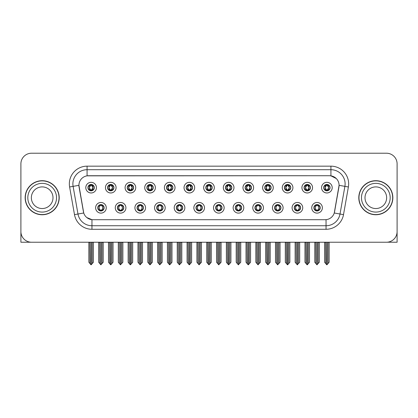 <?xml version="1.0" encoding="UTF-8"?>
<svg xmlns="http://www.w3.org/2000/svg" width="418" height="418" viewBox="0 0 418 418"><rect width="100%" height="100%" fill="white"/><g stroke="black" fill="none" stroke-linecap="round" stroke-linejoin="round"><path stroke-width="0.63" d="M195.985 207.793A3.192 3.192 0 0 0 199.177 210.986A3.192 3.192 0 0 0 202.369 207.793A3.192 3.192 0 0 0 199.177 204.601A3.192 3.192 0 0 0 195.985 207.793L196.016 207.793C196.617 209.512 197.448 210.374 198.503 210.374L198.879 210.374C196.768 208.655 196.768 206.936 198.879 205.217L198.503 205.217C197.468 205.196 196.638 206.053 196.016 207.793M193.858 207.793A5.319 5.319 0 0 0 199.177 213.112A5.319 5.319 0 0 0 204.496 207.793A5.319 5.319 0 0 0 199.177 202.474A5.319 5.319 0 0 0 193.858 207.793M215.631 207.793A3.192 3.192 0 0 0 218.823 210.986A3.192 3.192 0 0 0 222.015 207.793A3.192 3.192 0 0 0 218.823 204.601A3.192 3.192 0 0 0 215.631 207.793L215.662 207.793C216.268 209.512 217.094 210.374 218.149 210.374L218.525 210.374C216.414 208.655 216.414 206.936 218.525 205.217L218.149 205.217C217.114 205.196 216.284 206.053 215.662 207.793M213.504 207.793A5.319 5.319 0 0 0 218.823 213.112A5.319 5.319 0 0 0 224.142 207.793A5.319 5.319 0 0 0 218.823 202.474A5.319 5.319 0 0 0 213.504 207.793M235.277 207.793A3.192 3.192 0 0 0 238.469 210.986A3.192 3.192 0 0 0 241.661 207.793A3.192 3.192 0 0 0 238.469 204.601A3.192 3.192 0 0 0 235.277 207.793L235.308 207.793C235.914 209.512 236.745 210.374 237.795 210.374L238.176 210.374C236.06 208.655 236.06 206.936 238.176 205.217L237.795 205.217C236.76 205.196 235.93 206.053 235.308 207.793M233.15 207.793A5.319 5.319 0 0 0 238.469 213.112A5.319 5.319 0 0 0 243.788 207.793A5.319 5.319 0 0 0 238.469 202.474A5.319 5.319 0 0 0 233.15 207.793M127.218 187.651A3.192 3.192 0 0 0 130.411 190.843A3.192 3.192 0 0 0 133.603 187.651A3.192 3.192 0 0 0 130.411 184.458A3.192 3.192 0 0 0 127.218 187.651L127.25 187.651C127.913 189.432 128.739 190.294 129.737 190.227L129.517 190.718M125.092 187.651A5.319 5.319 0 0 0 130.411 192.97A5.319 5.319 0 0 0 135.73 187.651A5.319 5.319 0 0 0 130.411 182.332A5.319 5.319 0 0 0 125.092 187.651M186.162 187.651A3.192 3.192 0 0 0 189.354 190.843A3.192 3.192 0 0 0 192.546 187.651A3.192 3.192 0 0 0 189.354 184.458A3.192 3.192 0 0 0 186.162 187.651L186.193 187.651C186.851 189.432 187.682 190.294 188.68 190.227L188.461 190.718M184.035 187.651A5.319 5.319 0 0 0 189.354 192.97A5.319 5.319 0 0 0 194.673 187.651A5.319 5.319 0 0 0 189.354 182.332A5.319 5.319 0 0 0 184.035 187.651M97.749 207.793A3.192 3.192 0 0 0 100.942 210.986A3.192 3.192 0 0 0 104.134 207.793A3.192 3.192 0 0 0 100.942 204.601A3.192 3.192 0 0 0 97.749 207.793L97.781 207.793C98.387 209.512 99.212 210.374 100.268 210.374L100.644 210.374C98.533 208.655 98.533 206.936 100.644 205.217L100.268 205.217C99.233 205.196 98.402 206.053 97.781 207.793M95.623 207.793A5.319 5.319 0 0 0 100.942 213.112A5.319 5.319 0 0 0 106.261 207.793A5.319 5.319 0 0 0 100.942 202.474A5.319 5.319 0 0 0 95.623 207.793M166.516 187.651A3.192 3.192 0 0 0 169.708 190.843A3.192 3.192 0 0 0 172.895 187.651A3.192 3.192 0 0 0 169.708 184.458A3.192 3.192 0 0 0 166.516 187.651L166.542 187.651C167.205 189.432 168.036 190.294 169.029 190.227L168.815 190.718M164.389 187.651A5.319 5.319 0 0 0 169.708 192.97A5.319 5.319 0 0 0 175.027 187.651A5.319 5.319 0 0 0 169.708 182.332A5.319 5.319 0 0 0 164.389 187.651M107.572 187.651A3.192 3.192 0 0 0 110.765 190.843A3.192 3.192 0 0 0 113.957 187.651A3.192 3.192 0 0 0 110.765 184.458A3.192 3.192 0 0 0 107.572 187.651L107.604 187.651C108.262 189.432 109.093 190.294 110.091 190.227L109.871 190.718M105.446 187.651A5.319 5.319 0 0 0 110.765 192.97A5.319 5.319 0 0 0 116.084 187.651A5.319 5.319 0 0 0 110.765 182.332A5.319 5.319 0 0 0 105.446 187.651M294.22 207.793A3.192 3.192 0 0 0 297.412 210.986A3.192 3.192 0 0 0 300.605 207.793A3.192 3.192 0 0 0 297.412 204.601A3.192 3.192 0 0 0 294.22 207.793L294.251 207.793C294.852 209.512 295.683 210.374 296.738 210.374L297.114 210.374C295.003 208.655 295.003 206.936 297.114 205.217L296.738 205.217C295.704 205.196 294.873 206.053 294.251 207.793M292.093 207.793A5.319 5.319 0 0 0 297.412 213.112A5.319 5.319 0 0 0 302.731 207.793A5.319 5.319 0 0 0 297.412 202.474A5.319 5.319 0 0 0 292.093 207.793M264.751 187.651A3.192 3.192 0 0 0 267.943 190.843A3.192 3.192 0 0 0 271.13 187.651A3.192 3.192 0 0 0 267.943 184.458A3.192 3.192 0 0 0 264.751 187.651L264.777 187.651C265.44 189.432 266.266 190.294 267.264 190.227L267.05 190.718M262.619 187.651A5.319 5.319 0 0 0 267.943 192.97A5.319 5.319 0 0 0 273.262 187.651A5.319 5.319 0 0 0 267.943 182.332A5.319 5.319 0 0 0 262.619 187.651M137.047 207.793A3.192 3.192 0 0 0 140.234 210.986A3.192 3.192 0 0 0 143.426 207.793A3.192 3.192 0 0 0 140.234 204.601A3.192 3.192 0 0 0 137.047 207.793L137.073 207.793C137.679 209.512 138.51 210.374 139.56 210.374L139.941 210.374C137.825 208.655 137.825 206.936 139.941 205.217L139.56 205.217C138.525 205.196 137.7 206.053 137.073 207.793M134.915 207.793A5.319 5.319 0 0 0 140.234 213.112A5.319 5.319 0 0 0 145.553 207.793A5.319 5.319 0 0 0 140.234 202.474A5.319 5.319 0 0 0 134.915 207.793M304.043 187.651A3.192 3.192 0 0 0 307.235 190.843A3.192 3.192 0 0 0 310.428 187.651A3.192 3.192 0 0 0 307.235 184.458A3.192 3.192 0 0 0 304.043 187.651L304.074 187.651C304.732 189.432 305.563 190.294 306.561 190.227L306.342 190.718M301.916 187.651A5.319 5.319 0 0 0 307.235 192.97A5.319 5.319 0 0 0 312.554 187.651A5.319 5.319 0 0 0 307.235 182.332A5.319 5.319 0 0 0 301.916 187.651M146.87 187.651A3.192 3.192 0 0 0 150.057 190.843A3.192 3.192 0 0 0 153.249 187.651A3.192 3.192 0 0 0 150.057 184.458A3.192 3.192 0 0 0 146.87 187.651L146.896 187.651C147.559 189.432 148.385 190.294 149.383 190.227L149.169 190.718M144.738 187.651A5.319 5.319 0 0 0 150.057 192.97A5.319 5.319 0 0 0 155.381 187.651A5.319 5.319 0 0 0 150.057 182.332A5.319 5.319 0 0 0 144.738 187.651M245.105 187.651A3.192 3.192 0 0 0 248.292 190.843A3.192 3.192 0 0 0 251.484 187.651A3.192 3.192 0 0 0 248.292 184.458A3.192 3.192 0 0 0 245.105 187.651L245.131 187.651C245.794 189.432 246.62 190.294 247.618 190.227L247.404 190.718M242.973 187.651A5.319 5.319 0 0 0 248.292 192.97A5.319 5.319 0 0 0 253.611 187.651A5.319 5.319 0 0 0 248.292 182.332A5.319 5.319 0 0 0 242.973 187.651M117.395 207.793A3.192 3.192 0 0 0 120.588 210.986A3.192 3.192 0 0 0 123.78 207.793A3.192 3.192 0 0 0 120.588 204.601A3.192 3.192 0 0 0 117.395 207.793L117.427 207.793C118.033 209.512 118.858 210.374 119.914 210.374L120.29 210.374C118.179 208.655 118.179 206.936 120.29 205.217L119.914 205.217C118.879 205.196 118.048 206.053 117.427 207.793M115.269 207.793A5.319 5.319 0 0 0 120.588 213.112A5.319 5.319 0 0 0 125.907 207.793A5.319 5.319 0 0 0 120.588 202.474A5.319 5.319 0 0 0 115.269 207.793M205.808 187.651A3.192 3.192 0 0 0 209 190.843A3.192 3.192 0 0 0 212.192 187.651A3.192 3.192 0 0 0 209 184.458A3.192 3.192 0 0 0 205.808 187.651L205.839 187.651C206.497 189.432 207.328 190.294 208.326 190.227L208.107 190.718M203.681 187.651A5.319 5.319 0 0 0 209 192.97A5.319 5.319 0 0 0 214.319 187.651A5.319 5.319 0 0 0 209 182.332A5.319 5.319 0 0 0 203.681 187.651M176.339 207.793A3.192 3.192 0 0 0 179.531 210.986A3.192 3.192 0 0 0 182.723 207.793A3.192 3.192 0 0 0 179.531 204.601A3.192 3.192 0 0 0 176.339 207.793L176.365 207.793C176.971 209.512 177.802 210.374 178.857 210.374L179.233 210.374C177.122 208.655 177.122 206.936 179.233 205.217L178.857 205.217C177.822 205.196 176.992 206.053 176.365 207.793M174.212 207.793A5.319 5.319 0 0 0 179.531 213.112A5.319 5.319 0 0 0 184.85 207.793A5.319 5.319 0 0 0 179.531 202.474A5.319 5.319 0 0 0 174.212 207.793M225.454 187.651A3.192 3.192 0 0 0 228.646 190.843A3.192 3.192 0 0 0 231.838 187.651A3.192 3.192 0 0 0 228.646 184.458A3.192 3.192 0 0 0 225.454 187.651L225.485 187.651C226.143 189.432 226.974 190.294 227.972 190.227L227.753 190.718M223.327 187.651A5.319 5.319 0 0 0 228.646 192.97A5.319 5.319 0 0 0 233.965 187.651A5.319 5.319 0 0 0 228.646 182.332A5.319 5.319 0 0 0 223.327 187.651M284.397 187.651A3.192 3.192 0 0 0 287.589 190.843A3.192 3.192 0 0 0 290.782 187.651A3.192 3.192 0 0 0 287.589 184.458A3.192 3.192 0 0 0 284.397 187.651L284.428 187.651C285.086 189.432 285.917 190.294 286.91 190.227L286.696 190.718M282.27 187.651A5.319 5.319 0 0 0 287.589 192.97A5.319 5.319 0 0 0 292.908 187.651A5.319 5.319 0 0 0 287.589 182.332A5.319 5.319 0 0 0 282.27 187.651M156.693 207.793A3.192 3.192 0 0 0 159.885 210.986A3.192 3.192 0 0 0 163.072 207.793A3.192 3.192 0 0 0 159.885 204.601A3.192 3.192 0 0 0 156.693 207.793L156.719 207.793C157.325 209.512 158.156 210.374 159.206 210.374L159.587 210.374C157.476 208.655 157.476 206.936 159.587 205.217L159.206 205.217C158.171 205.196 157.346 206.053 156.719 207.793M154.561 207.793A5.319 5.319 0 0 0 159.885 213.112A5.319 5.319 0 0 0 165.204 207.793A5.319 5.319 0 0 0 159.885 202.474A5.319 5.319 0 0 0 154.561 207.793M323.689 187.651A3.192 3.192 0 0 0 326.881 190.843A3.192 3.192 0 0 0 330.074 187.651A3.192 3.192 0 0 0 326.881 184.458A3.192 3.192 0 0 0 323.689 187.651L323.72 187.651C324.378 189.432 325.209 190.294 326.207 190.227L325.988 190.718M321.562 187.651A5.319 5.319 0 0 0 326.881 192.97A5.319 5.319 0 0 0 332.2 187.651A5.319 5.319 0 0 0 326.881 182.332A5.319 5.319 0 0 0 321.562 187.651M254.928 207.793A3.192 3.192 0 0 0 258.115 210.986A3.192 3.192 0 0 0 261.307 207.793A3.192 3.192 0 0 0 258.115 204.601A3.192 3.192 0 0 0 254.928 207.793L254.954 207.793C255.56 209.512 256.391 210.374 257.441 210.374L257.822 210.374C255.711 208.655 255.711 206.936 257.822 205.217L257.441 205.217C256.406 205.196 255.581 206.053 254.954 207.793M252.796 207.793A5.319 5.319 0 0 0 258.115 213.112A5.319 5.319 0 0 0 263.439 207.793A5.319 5.319 0 0 0 258.115 202.474A5.319 5.319 0 0 0 252.796 207.793M274.574 207.793A3.192 3.192 0 0 0 277.766 210.986A3.192 3.192 0 0 0 280.953 207.793A3.192 3.192 0 0 0 277.766 204.601A3.192 3.192 0 0 0 274.574 207.793L274.6 207.793C275.206 209.512 276.037 210.374 277.092 210.374L277.468 210.374C275.357 208.655 275.357 206.936 277.468 205.217L277.092 205.217C276.058 205.196 275.227 206.053 274.6 207.793M272.447 207.793A5.319 5.319 0 0 0 277.766 213.112A5.319 5.319 0 0 0 283.085 207.793A5.319 5.319 0 0 0 277.766 202.474A5.319 5.319 0 0 0 272.447 207.793M87.926 187.651A3.192 3.192 0 0 0 91.119 190.843A3.192 3.192 0 0 0 94.311 187.651A3.192 3.192 0 0 0 91.119 184.458A3.192 3.192 0 0 0 87.926 187.651L87.958 187.651C88.616 189.432 89.447 190.294 90.445 190.227L90.225 190.718M85.8 187.651A5.319 5.319 0 0 0 91.119 192.97A5.319 5.319 0 0 0 96.438 187.651A5.319 5.319 0 0 0 91.119 182.332A5.319 5.319 0 0 0 85.8 187.651M313.866 207.793A3.192 3.192 0 0 0 317.058 210.986A3.192 3.192 0 0 0 320.251 207.793A3.192 3.192 0 0 0 317.058 204.601A3.192 3.192 0 0 0 313.866 207.793L313.897 207.793C314.503 209.512 315.329 210.374 316.384 210.374L316.76 210.374C314.649 208.655 314.649 206.936 316.76 205.217L316.384 205.217C315.35 205.196 314.519 206.053 313.897 207.793M311.739 207.793A5.319 5.319 0 0 0 317.058 213.112A5.319 5.319 0 0 0 322.377 207.793A5.319 5.319 0 0 0 317.058 202.474A5.319 5.319 0 0 0 311.739 207.793M78.918 185.31A9.577 9.577 0 0 0 79.065 186.971L83.443 211.795A9.577 9.577 0 0 0 92.869 219.711L325.131 219.711A9.577 9.577 0 0 0 334.557 211.795L338.935 186.971A9.577 9.577 0 0 0 329.504 175.732L88.496 175.732A9.577 9.577 0 0 0 78.918 185.31L79.023 183.894M387.172 242.205L397.1 242.231L397.1 163.856A10.638 10.638 0 0 0 386.462 153.218L31.538 153.218A10.638 10.638 0 0 0 20.9 163.856L20.9 242.231L53.525 242.231M364.475 242.231L387.172 242.231M25.153 197.724A17.023 17.023 0 0 0 42.176 214.747A17.023 17.023 0 0 0 59.199 197.724A17.023 17.023 0 0 0 42.176 180.701A17.023 17.023 0 0 0 25.153 197.724M358.801 197.724A17.023 17.023 0 0 0 375.824 214.747A17.023 17.023 0 0 0 392.847 197.724A17.023 17.023 0 0 0 375.824 180.701A17.023 17.023 0 0 0 358.801 197.724M87.075 166.16L330.925 166.16A17.734 17.734 0 0 1 348.387 186.971L343.507 214.633A17.734 17.734 0 0 1 326.045 229.283L91.955 229.283A17.734 17.734 0 0 1 74.493 214.633L69.613 186.971A17.734 17.734 0 0 1 87.075 166.16L87.075 169.708L330.925 169.708A14.186 14.186 0 0 1 344.897 186.355L340.017 214.016A14.186 14.186 0 0 1 326.045 225.741L91.955 225.741A14.186 14.186 0 0 1 77.983 214.016L73.103 186.355A14.186 14.186 0 0 1 87.075 169.708L87.075 175.842L329.504 175.732L330.925 175.842L336.276 178.538M325.131 219.711L92.869 219.711M91.955 229.283L91.955 219.664L86.839 217.574M344.897 186.355L339.082 185.331L334.264 213.002L340.017 214.016L344.897 186.355L348.387 186.971M74.493 214.633L83.736 213.002L78.918 185.331L73.103 186.355A14.186 14.186 0 0 1 72.889 183.894M334.557 211.795L334.499 212.098M83.501 212.098L83.443 211.795M386.462 153.218L31.538 153.218M20.9 163.856L20.9 231.593A10.638 10.638 0 0 0 31.538 242.231L386.462 242.231A10.638 10.638 0 0 0 397.1 231.593L397.1 163.856M317.607 210.938L317.356 210.374L317.732 210.374C318.767 210.395 319.598 209.533 320.219 207.788C319.613 206.074 318.782 205.217 317.732 205.217L317.952 204.731M317.607 204.648L317.356 205.217L317.732 205.217M316.865 210.374L316.598 210.954L316.87 210.374C314.623 208.655 314.623 206.936 316.87 205.217L316.598 204.637L316.87 205.217C314.702 206.936 314.702 208.655 316.865 210.374M316.76 205.217L316.51 204.648M317.356 205.217L317.518 204.637L317.246 205.217C319.493 206.936 319.493 208.655 317.246 210.374L317.513 210.954L317.252 210.374C319.415 208.655 319.415 206.936 317.252 205.217L317.356 205.217C319.467 206.936 319.467 208.655 317.356 210.374L317.356 210.374M315.794 242.231L315.924 263.606L316.912 264.782L319.326 262.253L319.326 242.409L318.192 242.409L318.192 263.606M317.131 242.231L317.131 264.782M316.985 264.782L316.985 242.231M314.791 242.231L314.791 262.253L315.924 263.606M315.924 242.409L314.791 242.409M325.617 242.231L325.747 263.606L326.735 264.782L326.813 242.231M326.954 242.231L326.954 264.782L329.149 262.253L329.149 242.409L328.146 242.231M324.614 242.231L324.614 262.253L325.747 263.606M325.747 242.409L324.614 242.409M328.015 263.606L328.015 242.409M326.333 190.796L326.583 190.227L326.207 190.227M326.333 184.505L326.583 185.075L326.207 185.075C325.178 185.054 324.347 185.916 323.72 187.651M330.074 187.651L330.042 187.651C329.431 185.937 328.6 185.075 327.555 185.075L327.179 185.075L328.788 187.651L327.179 190.227L327.775 190.718M330.042 187.651C329.405 189.401 328.574 190.263 327.555 190.227M326.583 190.227L325.037 187.651L326.688 185.075C324.708 185.143 324.645 189.897 326.693 190.227L324.974 187.651L326.583 185.075M327.075 185.075L327.341 184.49L327.069 185.075C329.055 185.143 329.118 189.897 327.069 190.227L327.336 190.812L327.075 190.227L328.726 187.651L327.075 185.075M297.961 210.938L297.71 210.374L298.086 210.374C299.121 210.395 299.952 209.533 300.573 207.788C299.967 206.074 299.136 205.217 298.086 205.217L298.3 204.731M297.961 204.648L297.71 205.217L298.086 205.217M297.219 210.374L296.952 210.954L297.224 210.374C294.977 208.655 294.977 206.936 297.224 205.217L296.952 204.637L297.224 205.217C295.051 206.936 295.051 208.655 297.219 210.374M297.114 205.217L296.864 204.648M297.71 205.217L297.867 204.637L297.6 205.217C299.847 206.936 299.847 208.655 297.6 210.374L297.867 210.954L297.606 210.374C299.769 208.655 299.769 206.936 297.606 205.217L297.71 205.217C299.821 206.936 299.821 208.655 297.71 210.374L297.71 210.374M296.148 242.231L296.278 263.606L297.266 264.782L299.68 262.253L299.68 242.409L298.546 242.409L298.546 263.606M297.48 242.231L297.48 264.782M297.339 264.782L297.339 242.231M295.139 242.231L295.139 262.253L296.278 263.606M296.278 242.409L295.139 242.409M278.315 210.938L278.059 210.374L278.44 210.374C279.475 210.395 280.306 209.533 280.927 207.788C280.316 206.074 279.49 205.217 278.44 205.217L278.654 204.731M278.315 204.648L278.059 205.217L278.44 205.217M277.573 210.374L277.306 210.954L277.573 210.374C275.331 208.655 275.331 206.936 277.573 205.217L277.306 204.637L277.573 205.217C275.405 206.936 275.405 208.655 277.573 210.374M277.468 205.217L277.218 204.648M278.059 205.217L278.221 204.637L278.059 205.217C280.175 206.936 280.175 208.655 278.059 210.374L278.221 210.954L277.954 210.374C280.123 208.655 280.123 206.936 277.954 205.217C280.196 206.936 280.196 208.655 277.954 210.374L278.059 210.374M276.497 242.231L276.627 263.606L277.62 264.782L280.034 262.253L280.034 242.409L278.9 242.409L278.9 263.606M277.834 242.231L277.834 264.782M277.693 264.782L277.693 242.231M275.493 242.231L275.493 262.253L276.627 263.606M276.627 242.409L275.493 242.409M258.669 210.938L258.413 210.374L258.794 210.374C259.829 210.395 260.654 209.533 261.281 207.788C260.67 206.074 259.844 205.217 258.794 205.217L259.008 204.731M258.669 204.648L258.413 205.217L258.794 205.217M257.927 210.374L257.66 210.954L257.927 210.374C255.685 208.655 255.685 206.936 257.927 205.217L257.66 204.637L257.927 205.217C255.759 206.936 255.759 208.655 257.927 210.374M257.822 205.217L257.566 204.648M258.413 205.217L258.575 204.637L258.413 205.217C260.524 206.936 260.524 208.655 258.413 210.374L258.575 210.954L258.308 210.374C260.477 208.655 260.477 206.936 258.308 205.217C260.55 206.936 260.55 208.655 258.308 210.374L258.413 210.374M256.851 242.231L256.981 263.606L257.974 264.782L260.388 262.253L260.388 242.409L259.254 242.409L259.254 263.606M258.188 242.231L258.188 264.782M258.047 264.782L258.047 242.231M255.847 242.231L255.847 262.253L256.981 263.606M256.981 242.409L255.847 242.409M305.971 242.231L306.101 263.606L307.089 264.782L307.162 242.231M307.303 242.231L307.303 264.782L309.503 262.253L309.503 242.409L308.5 242.231M304.968 242.231L304.968 262.253L306.101 263.606M306.101 242.409L304.968 242.409M308.369 263.606L308.369 242.409M306.687 190.796L306.937 190.227L306.561 190.227M306.687 184.505L306.937 185.075L306.561 185.075C305.532 185.054 304.701 185.916 304.074 187.651M310.428 187.651L310.396 187.651C309.78 185.937 308.954 185.075 307.909 185.075L307.533 185.075L309.142 187.651L307.533 190.227L308.129 190.718M310.396 187.651C309.759 189.401 308.928 190.263 307.909 190.227M306.937 190.227L305.391 187.651L307.042 185.075C305.062 185.143 304.999 189.897 307.047 190.227L305.328 187.651L306.937 185.075M307.429 185.075L307.695 184.49L307.423 185.075C309.409 185.143 309.472 189.897 307.423 190.227L307.69 190.812L307.429 190.227L309.08 187.651L307.429 185.075M286.32 242.231L286.455 263.606L287.443 264.782L287.516 242.231M287.657 242.231L287.657 264.782L289.857 262.253L289.857 242.409L288.854 242.231M285.316 242.231L285.316 262.253L286.455 263.606M286.455 242.409L285.316 242.409M288.723 263.606L288.723 242.409M287.035 190.796L287.291 190.227L286.91 190.227M287.035 184.505L287.291 185.075L286.91 185.075C285.886 185.054 285.055 185.916 284.428 187.651M290.782 187.651L290.75 187.651C290.134 185.937 289.308 185.075 288.263 185.075L287.887 185.075L289.496 187.651L287.887 190.227L288.483 190.718M290.75 187.651C290.113 189.401 289.282 190.263 288.263 190.227M287.291 190.227L285.745 187.651L287.396 185.075C285.416 185.143 285.353 189.897 287.396 190.227L285.682 187.651L287.291 185.075M287.783 185.075L288.044 184.49L287.777 185.075C289.758 185.143 289.82 189.897 287.777 190.227L288.044 190.812L287.783 190.227L289.434 187.651L287.783 185.075M266.674 242.231L266.804 263.606L267.797 264.782L267.87 242.231M268.011 242.231L268.011 264.782L270.211 262.253L270.211 242.409L269.208 242.231M265.67 242.231L265.67 262.253L266.804 263.606M266.804 242.409L265.67 242.409M269.077 263.606L269.077 242.409M267.389 190.796L267.645 190.227L267.264 190.227M267.389 184.505L267.645 185.075L267.264 185.075C266.24 185.054 265.409 185.916 264.777 187.651M271.13 187.651L271.104 187.651C270.488 185.937 269.657 185.075 268.617 185.075L268.241 185.075L269.85 187.651L268.241 190.227L268.831 190.718M271.104 187.651C270.462 189.401 269.636 190.263 268.617 190.227M267.645 190.227L266.099 187.651L267.75 185.075C265.77 185.143 265.707 189.897 267.75 190.227L266.036 187.651L267.645 185.075M268.131 185.075L268.131 185.075C270.112 185.143 270.174 189.897 268.131 190.227L268.398 190.812L268.131 190.227L269.782 187.651L268.131 185.075L268.398 184.49L268.131 185.075M247.028 242.231L247.158 263.606L248.151 264.782L248.224 242.231M248.365 242.231L248.365 264.782L250.565 262.253L250.565 242.409L249.562 242.231M246.024 242.231L246.024 262.253L247.158 263.606M247.158 242.409L246.024 242.409M249.431 263.606L249.431 242.409M247.743 190.796L247.994 190.227L247.618 190.227M247.743 184.505L247.994 185.075L247.618 185.075C246.589 185.054 245.763 185.916 245.131 187.651M251.484 187.651L251.458 187.651C250.842 185.937 250.011 185.075 248.971 185.075L248.59 185.075L250.199 187.651L248.59 190.227L249.185 190.718M251.458 187.651C250.816 189.401 249.99 190.263 248.971 190.227M247.994 190.227L246.448 187.651L248.099 185.075C246.124 185.143 246.061 189.897 248.104 190.227L246.385 187.651L247.994 185.075M248.485 185.075L248.485 185.075C250.466 185.143 250.528 189.897 248.485 190.227L248.752 190.812L248.485 190.227L250.136 187.651L248.485 185.075L248.752 184.49L248.485 185.075M52.997 197.724A10.816 10.816 0 0 0 42.176 186.903A10.816 10.816 0 0 0 31.36 197.724A10.816 10.816 0 0 0 42.176 208.54A10.816 10.816 0 0 0 52.997 197.724A10.816 10.816 0 0 1 42.176 208.54A10.816 10.816 0 0 1 31.36 197.724M25.331 197.724A16.845 16.845 0 0 1 42.176 180.879A16.845 16.845 0 0 1 59.022 197.724A16.845 16.845 0 0 1 42.176 214.57A16.845 16.845 0 0 1 25.331 197.724M386.64 197.724A10.816 10.816 0 0 0 375.824 186.903A10.816 10.816 0 0 0 365.003 197.724A10.816 10.816 0 0 0 375.824 208.54A10.816 10.816 0 0 0 386.64 197.724A10.816 10.816 0 0 1 375.824 208.54A10.816 10.816 0 0 1 365.003 197.724M358.978 197.724A16.845 16.845 0 0 1 375.824 180.879A16.845 16.845 0 0 1 392.669 197.724A16.845 16.845 0 0 1 375.824 214.57A16.845 16.845 0 0 1 358.978 197.724M239.018 210.938L238.767 210.374L239.143 210.374C240.178 210.395 241.008 209.533 241.635 207.788C241.024 206.074 240.193 205.217 239.143 205.217L239.362 204.731M239.018 204.648L238.767 205.217L239.143 205.217M238.281 210.374L238.014 210.954L238.281 210.374C236.039 208.655 236.039 206.936 238.281 205.217L238.014 204.637L238.281 205.217C236.113 206.936 236.113 208.655 238.281 210.374M238.176 205.217L237.92 204.648M238.767 205.217C240.878 206.936 240.878 208.655 238.767 210.374L238.662 210.374C240.831 208.655 240.831 206.936 238.662 205.217L238.929 204.637M238.767 210.374L238.929 210.954M237.205 242.231L237.335 263.606L238.323 264.782L240.742 262.253L240.742 242.409L239.603 242.409L239.603 263.606M238.542 242.231L238.542 264.782M238.401 264.782L238.401 242.231M236.201 242.231L236.201 262.253L237.335 263.606M237.335 242.409L236.201 242.409M219.372 210.938L219.121 210.374L219.497 210.374C220.532 210.395 221.362 209.533 221.984 207.788C221.378 206.074 220.547 205.217 219.497 205.217L219.716 204.731M219.372 204.648L219.121 205.217L219.497 205.217M218.63 210.374L218.368 210.954L218.635 210.374C216.388 208.655 216.388 206.936 218.635 205.217L218.368 204.637L218.635 205.217C216.467 206.936 216.467 208.655 218.63 210.374M218.525 205.217L218.274 204.648M219.121 205.217C221.232 206.936 221.232 208.655 219.121 210.374L219.016 210.374C221.179 208.655 221.179 206.936 219.016 205.217L219.283 204.637M219.121 210.374L219.283 210.954M217.559 242.231L217.689 263.606L218.677 264.782L221.091 262.253L221.091 242.409L219.957 242.409L219.957 263.606M218.896 242.231L218.896 264.782M218.755 264.782L218.755 242.231M216.555 242.231L216.555 262.253L217.689 263.606M217.689 242.409L216.555 242.409M199.726 210.938L199.475 210.374L199.851 210.374C200.886 210.395 201.716 209.533 202.338 207.788C201.732 206.074 200.901 205.217 199.851 205.217L200.07 204.731M199.726 204.648L199.475 205.217L199.851 205.217M198.628 204.648L198.984 205.217C196.821 206.936 196.821 208.655 198.984 210.374L198.717 210.954M198.879 205.217L198.717 204.637M199.475 205.217L199.632 204.637L199.475 205.217C201.586 206.936 201.586 208.655 199.475 210.374L199.632 210.954L199.365 210.374C201.533 208.655 201.533 206.936 199.37 205.217C201.612 206.936 201.612 208.655 199.365 210.374L199.475 210.374M197.913 242.231L198.043 263.606L199.031 264.782L201.445 262.253L201.445 242.409L200.311 242.409L200.311 263.606M199.245 242.231L199.245 264.782M199.104 264.782L199.104 242.231M196.909 242.231L196.909 262.253L198.043 263.606M198.043 242.409L196.909 242.409M227.382 242.231L227.512 263.606L228.5 264.782L228.578 242.231M228.719 242.231L228.719 264.782L230.919 262.253L230.919 242.409L229.91 242.231M226.378 242.231L226.378 262.253L227.512 263.606M227.512 242.409L226.378 242.409M229.78 263.606L229.78 242.409M228.097 190.796L228.348 190.227L227.972 190.227M228.097 184.505L228.348 185.075L227.972 185.075C226.943 185.054 226.117 185.916 225.485 187.651M231.838 187.651L231.807 187.651C231.196 185.937 230.365 185.075 229.32 185.075L228.944 185.075L230.553 187.651L228.944 190.227L229.539 190.718M231.807 187.651C231.17 189.401 230.339 190.263 229.32 190.227M228.348 190.227L226.802 187.651L228.453 185.075C226.478 185.143 226.41 189.897 228.458 190.227L226.739 187.651L228.348 185.075M229.106 184.49L228.839 185.075C230.82 185.143 230.882 189.897 228.839 190.227L229.101 190.812M207.736 242.231L207.866 263.606L208.854 264.782L208.927 242.231M209.073 242.231L209.073 264.782L211.268 262.253L211.268 242.409L210.264 242.231M206.732 242.231L206.732 262.253L207.866 263.606M207.866 242.409L206.732 242.409M210.134 263.606L210.134 242.409M208.451 190.796L208.702 190.227L208.326 190.227M208.451 184.505L208.702 185.075L208.326 185.075C207.297 185.054 206.466 185.916 205.839 187.651M212.192 187.651L212.161 187.651C211.55 185.937 210.719 185.075 209.674 185.075L209.298 185.075L210.907 187.651L209.298 190.227L209.893 190.718M212.161 187.651C211.524 189.401 210.693 190.263 209.674 190.227M208.702 190.227L207.156 187.651L208.807 185.075C206.826 185.143 206.764 189.897 208.812 190.227L207.093 187.651L208.702 185.075M209.46 184.49L209.193 185.075C211.174 185.143 211.236 189.897 209.188 190.227L209.455 190.812M188.09 242.231L188.22 263.606L189.208 264.782L189.281 242.231M189.422 242.231L189.422 264.782L191.622 262.253L191.622 242.409L190.618 242.231M187.081 242.231L187.081 262.253L188.22 263.606M188.22 242.409L187.081 242.409M190.488 263.606L190.488 242.409M188.805 190.796L189.056 190.227L188.68 190.227M188.805 184.505L189.056 185.075L188.68 185.075C187.651 185.054 186.82 185.916 186.193 187.651M192.546 187.651L192.515 187.651C191.899 185.937 191.073 185.075 190.028 185.075L189.652 185.075L191.261 187.651L189.652 190.227L190.247 190.718M192.515 187.651C191.878 189.401 191.047 190.263 190.028 190.227M189.056 190.227L187.51 187.651L189.161 185.075C187.18 185.143 187.118 189.897 189.161 190.227L187.447 187.651L189.056 185.075M189.814 184.49L189.547 185.075C191.522 185.143 191.59 189.897 189.542 190.227L189.809 190.812M180.08 210.938L179.824 210.374L180.205 210.374C181.24 210.395 182.07 209.533 182.692 207.788C182.086 206.074 181.255 205.217 180.205 205.217L180.419 204.731M180.08 204.648L179.824 205.217L180.205 205.217M178.982 204.648L179.338 205.217C177.169 206.936 177.169 208.655 179.338 210.374L179.071 210.954M179.233 205.217L179.071 204.637M179.824 205.217L179.986 204.637L179.824 205.217C181.94 206.936 181.94 208.655 179.824 210.374L179.986 210.954L179.719 210.374C181.887 208.655 181.887 206.936 179.719 205.217C181.961 206.936 181.961 208.655 179.719 210.374L179.824 210.374M178.261 242.231L178.397 263.606L179.385 264.782L181.799 262.253L181.799 242.409L180.665 242.409L180.665 263.606M179.599 242.231L179.599 264.782M179.458 264.782L179.458 242.231M177.258 242.231L177.258 262.253L178.397 263.606M178.397 242.409L177.258 242.409M160.434 210.938L160.178 210.374L160.559 210.374C161.594 210.395 162.419 209.533 163.046 207.788C162.435 206.074 161.609 205.217 160.559 205.217L160.773 204.731M160.434 204.648L160.178 205.217L160.559 205.217M159.692 210.374L159.425 210.954L159.692 210.374C157.45 208.655 157.45 206.936 159.692 205.217L159.425 204.637L159.692 205.217C157.523 206.936 157.523 208.655 159.692 210.374M159.587 205.217L159.331 204.648M160.178 205.217L160.34 204.637L160.178 205.217C162.288 206.936 162.288 208.655 160.178 210.374L160.34 210.954L160.073 210.374C162.241 208.655 162.241 206.936 160.073 205.217C162.315 206.936 162.315 208.655 160.073 210.374L160.178 210.374M158.615 242.231L158.746 263.606L159.739 264.782L162.153 262.253L162.153 242.409L161.019 242.409L161.019 263.606M159.953 242.231L159.953 264.782M159.812 264.782L159.812 242.231M157.612 242.231L157.612 262.253L158.746 263.606M158.746 242.409L157.612 242.409M140.782 210.938L140.532 210.374L140.908 210.374C141.948 210.395 142.773 209.533 143.4 207.788C142.789 206.074 141.958 205.217 140.908 205.217L141.127 204.731M140.782 204.648L140.532 205.217L140.908 205.217M140.046 210.374L139.779 210.954L140.046 210.374C137.804 208.655 137.804 206.936 140.046 205.217L139.779 204.637L140.046 205.217C137.877 206.936 137.877 208.655 140.046 210.374M139.941 205.217L139.685 204.648M140.532 205.217L140.694 204.637L140.532 205.217C142.642 206.936 142.642 208.655 140.532 210.374L140.694 210.954L140.427 210.374C142.595 208.655 142.595 206.936 140.427 205.217C142.669 206.936 142.669 208.655 140.427 210.374L140.532 210.374M138.969 242.231L139.1 263.606L140.093 264.782L142.507 262.253L142.507 242.409L141.373 242.409L141.373 263.606M140.307 242.231L140.307 264.782M140.166 264.782L140.166 242.231M137.966 242.231L137.966 262.253L139.1 263.606M139.1 242.409L137.966 242.409M121.136 210.938L120.886 210.374L121.262 210.374C122.296 210.395 123.127 209.533 123.749 207.788C123.143 206.074 122.312 205.217 121.262 205.217L121.481 204.731M121.136 204.648L120.886 205.217L121.262 205.217M120.394 210.374L120.133 210.954L120.4 210.374C118.153 208.655 118.153 206.936 120.4 205.217L120.133 204.637L120.394 205.217C118.231 206.936 118.231 208.655 120.394 210.374M120.29 205.217L120.039 204.648M120.886 205.217L121.048 204.637L120.886 205.217C122.996 206.936 122.996 208.655 120.886 210.374L121.048 210.954L120.776 210.374C122.949 208.655 122.949 206.936 120.781 205.217C123.023 206.936 123.023 208.655 120.776 210.374L120.886 210.374M119.323 242.231L119.454 263.606L120.441 264.782L122.861 262.253L122.861 242.409L121.722 242.409L121.722 263.606M120.661 242.231L120.661 264.782M120.52 264.782L120.52 242.231M118.32 242.231L118.32 262.253L119.454 263.606M119.454 242.409L118.32 242.409M101.49 210.938L101.24 210.374L101.616 210.374C102.65 210.395 103.481 209.533 104.103 207.788C103.497 206.074 102.666 205.217 101.616 205.217L101.835 204.731M101.49 204.648L101.24 205.217L101.616 205.217M100.748 210.374L100.482 210.954L100.754 210.374C98.507 208.655 98.507 206.936 100.754 205.217L100.487 204.637L100.748 205.217C98.585 206.936 98.585 208.655 100.748 210.374M100.644 205.217L100.393 204.648M101.24 205.217L101.402 204.637L101.24 205.217C103.35 206.936 103.35 208.655 101.24 210.374L101.402 210.954L101.13 210.374C103.298 208.655 103.298 206.936 101.135 205.217C103.377 206.936 103.377 208.655 101.13 210.374L101.24 210.374M99.677 242.231L99.808 263.606L100.795 264.782L103.209 262.253L103.209 242.409L102.076 242.409L102.076 263.606M101.015 242.231L101.015 264.782M100.869 264.782L100.869 242.231M98.674 242.231L98.674 262.253L99.808 263.606M99.808 242.409L98.674 242.409M168.438 242.231L168.569 263.606L169.562 264.782L169.635 242.231M169.776 242.231L169.776 264.782L171.976 262.253L171.976 242.409L170.972 242.231M167.435 242.231L167.435 262.253L168.569 263.606M168.569 242.409L167.435 242.409M170.842 263.606L170.842 242.409M169.154 190.796L169.41 190.227L169.029 190.227M169.154 184.505L169.41 185.075L169.029 185.075C168.005 185.054 167.174 185.916 166.542 187.651M172.895 187.651L172.869 187.651C172.253 185.937 171.427 185.075 170.382 185.075L170.006 185.075L171.615 187.651L170.006 190.227L170.596 190.718M172.869 187.651C172.232 189.401 171.401 190.263 170.382 190.227M169.41 190.227L167.864 187.651L169.515 185.075C167.534 185.143 167.472 189.897 169.515 190.227L167.801 187.651L169.41 185.075M169.901 185.075L169.901 185.075C171.876 185.143 171.939 189.897 169.896 190.227L170.163 190.812L169.901 190.227L171.552 187.651L169.901 185.075L170.163 184.49L169.896 185.075M148.792 242.231L148.923 263.606L149.916 264.782L149.989 242.231M150.13 242.231L150.13 264.782L152.33 262.253L152.33 242.409L151.326 242.231M147.789 242.231L147.789 262.253L148.923 263.606M148.923 242.409L147.789 242.409M151.196 263.606L151.196 242.409M149.508 190.796L149.759 190.227L149.383 190.227M149.508 184.505L149.759 185.075L149.383 185.075C148.353 185.054 147.528 185.916 146.896 187.651M153.249 187.651L153.223 187.651C152.607 185.937 151.776 185.075 150.736 185.075L150.355 185.075L151.964 187.651L150.355 190.227L150.95 190.718M153.223 187.651C152.58 189.401 151.755 190.263 150.736 190.227M149.759 190.227L148.218 187.651L149.869 185.075C147.888 185.143 147.826 189.897 149.869 190.227L148.15 187.651L149.759 185.075M150.25 185.075L150.25 185.075C152.23 185.143 152.293 189.897 150.25 190.227L150.517 190.812L150.25 190.227L151.901 187.651L150.25 185.075L150.517 184.49L150.25 185.075M129.146 242.231L129.277 263.606L130.264 264.782L130.343 242.231M130.484 242.231L130.484 264.782L132.684 262.253L132.684 242.409L131.68 242.231M128.143 242.231L128.143 262.253L129.277 263.606M129.277 242.409L128.143 242.409M131.545 263.606L131.545 242.409M129.862 190.796L130.113 190.227L129.737 190.227M129.862 184.505L130.113 185.075L129.737 185.075C128.707 185.054 127.882 185.916 127.25 187.651M133.603 187.651L133.577 187.651C132.961 185.937 132.13 185.075 131.09 185.075L130.709 185.075L132.318 187.651L130.709 190.227L131.304 190.718M133.577 187.651C132.934 189.401 132.109 190.263 131.09 190.227M130.113 190.227L128.566 187.651L130.217 185.075L129.956 184.49L130.223 185.075C128.242 185.143 128.18 189.897 130.223 190.227L129.956 190.812L130.217 190.227L128.504 187.651L130.113 185.075M130.604 185.075L130.604 185.075C132.584 185.143 132.647 189.897 130.604 190.227L130.871 190.812L130.604 190.227L132.255 187.651L130.604 185.075L130.871 184.49L130.604 185.075M109.5 242.231L109.631 263.606L110.618 264.782L110.697 242.231M110.838 242.231L110.838 264.782L113.032 262.253L113.032 242.409L112.029 242.231M108.497 242.231L108.497 262.253L109.631 263.606M109.631 242.409L108.497 242.409M111.899 263.606L111.899 242.409M110.216 190.796L110.467 190.227L110.091 190.227M110.216 184.505L110.467 185.075L110.091 185.075C109.061 185.054 108.236 185.916 107.604 187.651M113.957 187.651L113.926 187.651C113.315 185.937 112.484 185.075 111.439 185.075L111.063 185.075L112.672 187.651L111.063 190.227L111.658 190.718M113.926 187.651C113.288 189.401 112.458 190.263 111.439 190.227M110.467 190.227L108.92 187.651L110.571 185.075L110.305 184.49L110.577 185.075C108.591 185.143 108.528 189.897 110.577 190.227L110.31 190.812L110.571 190.227L108.858 187.651L110.467 185.075M110.958 185.075L110.958 185.075C112.938 185.143 113.001 189.897 110.953 190.227L111.219 190.812L110.958 190.227L112.609 187.651L110.958 185.075L111.225 184.49L110.953 185.075M89.854 242.231L89.985 263.606L90.972 264.782L91.046 242.231M91.187 242.231L91.187 264.782L93.386 262.253L93.386 242.409L92.383 242.231M88.851 242.231L88.851 262.253L89.985 263.606M89.985 242.409L88.851 242.409M92.253 263.606L92.253 242.409M90.57 190.796L90.821 190.227L90.445 190.227M90.57 184.505L90.821 185.075L90.445 185.075C89.415 185.054 88.585 185.916 87.958 187.651M94.311 187.651L94.28 187.651C93.663 185.937 92.838 185.075 91.793 185.075L91.417 185.075L93.026 187.651L91.417 190.227L92.012 190.718M94.28 187.651C93.642 189.401 92.812 190.263 91.793 190.227M90.821 190.227L89.274 187.651L90.925 185.075L90.659 184.49L90.931 185.075C88.945 185.143 88.882 189.897 90.931 190.227L90.664 190.812L90.925 190.227L89.212 187.651L90.821 185.075M91.312 185.075L91.312 185.075C93.292 185.143 93.355 189.897 91.307 190.227L91.573 190.812L91.312 190.227L92.963 187.651L91.312 185.075L91.579 184.49L91.307 185.075M330.925 166.16L330.925 175.842M326.045 219.664L326.045 229.283M69.613 186.971L73.103 186.355M340.017 214.016L343.507 214.633M316.384 210.374L316.165 210.86M316.51 210.938L316.76 210.374M316.384 205.217L316.165 204.731M317.732 210.374L317.952 210.86M326.207 185.075L325.988 184.589M327.555 185.075L327.775 184.589M327.43 184.505L327.179 185.075M327.43 190.796L327.179 190.227M326.421 190.812L326.688 190.227L326.427 190.812M326.421 184.49L326.688 185.075L326.427 184.49M296.738 210.374L296.519 210.86M296.864 210.938L297.114 210.374M296.738 205.217L296.519 204.731M298.086 210.374L298.3 210.86M277.092 210.374L276.873 210.86M277.218 210.938L277.468 210.374M277.092 205.217L276.873 204.731M278.44 210.374L278.654 210.86M257.441 210.374L257.227 210.86M257.566 210.938L257.822 210.374M257.441 205.217L257.227 204.731M258.794 210.374L259.008 210.86M306.561 185.075L306.342 184.589M307.909 185.075L308.129 184.589M307.784 184.505L307.533 185.075M307.784 190.796L307.533 190.227M306.775 190.812L307.042 190.227L306.781 190.812M306.775 184.49L307.042 185.075L306.781 184.49M286.91 185.075L286.696 184.589M288.263 185.075L288.483 184.589M288.138 184.505L287.887 185.075M288.138 190.796L287.887 190.227M287.129 190.812L287.396 190.227L287.129 190.812M287.129 184.49L287.396 185.075L287.129 184.49M267.264 185.075L267.05 184.589M268.617 185.075L268.831 184.589M268.492 184.505L268.241 185.075M268.492 190.796L268.241 190.227M267.483 190.812L267.75 190.227L267.483 190.812M267.483 184.49L267.75 185.075L267.483 184.49M247.618 185.075L247.404 184.589M248.971 185.075L249.185 184.589M248.846 184.505L248.59 185.075M248.846 190.796L248.59 190.227M247.837 190.812L248.099 190.227L247.837 190.812M247.837 184.49L248.099 185.075L247.837 184.49M27.818 197.724A14.364 14.364 0 0 1 42.176 183.361A14.364 14.364 0 0 1 56.54 197.724A14.364 14.364 0 0 1 42.176 212.083A14.364 14.364 0 0 1 27.818 197.724M361.46 197.724A14.364 14.364 0 0 1 375.824 183.361A14.364 14.364 0 0 1 390.182 197.724A14.364 14.364 0 0 1 375.824 212.083A14.364 14.364 0 0 1 361.46 197.724M237.795 210.374L237.581 210.86M237.92 210.938L238.176 210.374M237.795 205.217L237.581 204.731M239.143 210.374L239.362 210.86M218.149 210.374L217.93 210.86M218.274 210.938L218.525 210.374M218.149 205.217L217.93 204.731M219.497 210.374L219.716 210.86M198.503 210.374L198.284 210.86M198.628 210.938L198.879 210.374M198.503 205.217L198.284 204.731M199.851 210.374L200.07 210.86M227.972 185.075L227.753 184.589M229.32 185.075L229.539 184.589M229.195 184.505L228.944 185.075M229.195 190.796L228.944 190.227M228.186 190.812L228.453 190.227L228.191 190.812M228.186 184.49L228.453 185.075L228.191 184.49M229.106 190.812L228.839 190.227L230.49 187.651L228.839 185.075L229.101 184.49M208.326 185.075L208.107 184.589M209.674 185.075L209.893 184.589M209.549 184.505L209.298 185.075M209.549 190.796L209.298 190.227M208.54 190.812L208.807 190.227L208.545 190.812M208.54 184.49L208.807 185.075L208.545 184.49M209.46 190.812L209.193 190.227L210.844 187.651L209.193 185.075L209.455 184.49M188.68 185.075L188.461 184.589M190.028 185.075L190.247 184.589M189.903 184.505L189.652 185.075M189.903 190.796L189.652 190.227M188.894 190.812L189.161 190.227L188.899 190.812M188.894 184.49L189.161 185.075L188.899 184.49M189.814 190.812L189.547 190.227L191.198 187.651L189.547 185.075L189.809 184.49M178.857 210.374L178.638 210.86M178.982 210.938L179.233 210.374M178.857 205.217L178.638 204.731M180.205 210.374L180.419 210.86M159.206 210.374L158.992 210.86M159.331 210.938L159.587 210.374M159.206 205.217L158.992 204.731M160.559 210.374L160.773 210.86M139.56 210.374L139.346 210.86M139.685 210.938L139.941 210.374M139.56 205.217L139.346 204.731M140.908 210.374L141.127 210.86M119.914 210.374L119.7 210.86M120.039 210.938L120.29 210.374M119.914 205.217L119.7 204.731M121.262 210.374L121.481 210.86M100.268 210.374L100.048 210.86M100.393 210.938L100.644 210.374M100.268 205.217L100.048 204.731M101.616 210.374L101.835 210.86M169.029 185.075L168.815 184.589M170.382 185.075L170.596 184.589M170.257 184.505L170.006 185.075M170.257 190.796L170.006 190.227M169.248 190.812L169.515 190.227L169.248 190.812M169.248 184.49L169.515 185.075L169.248 184.49M149.383 185.075L149.169 184.589M150.736 185.075L150.95 184.589M150.611 184.505L150.355 185.075M150.611 190.796L150.355 190.227M149.602 190.812L149.869 190.227L149.602 190.812M149.602 184.49L149.869 185.075L149.602 184.49M129.737 185.075L129.517 184.589M131.09 185.075L131.304 184.589M130.965 184.505L130.709 185.075M130.965 190.796L130.709 190.227M110.091 185.075L109.871 184.589M111.439 185.075L111.658 184.589M111.313 184.505L111.063 185.075M111.313 190.796L111.063 190.227M90.445 185.075L90.225 184.589M91.793 185.075L92.012 184.589M91.667 184.505L91.417 185.075M91.667 190.796L91.417 190.227M238.924 204.637L238.657 205.217C240.904 206.936 240.904 208.655 238.657 210.374L238.924 210.954M219.278 204.637L219.011 205.217C221.258 206.936 221.258 208.655 219.011 210.374L219.278 210.954M198.722 210.954L198.989 210.374C196.742 208.655 196.742 206.936 198.989 205.217L198.722 204.637M179.076 210.954L179.343 210.374C177.096 208.655 177.096 206.936 179.343 205.217L179.076 204.637"/></g></svg>
